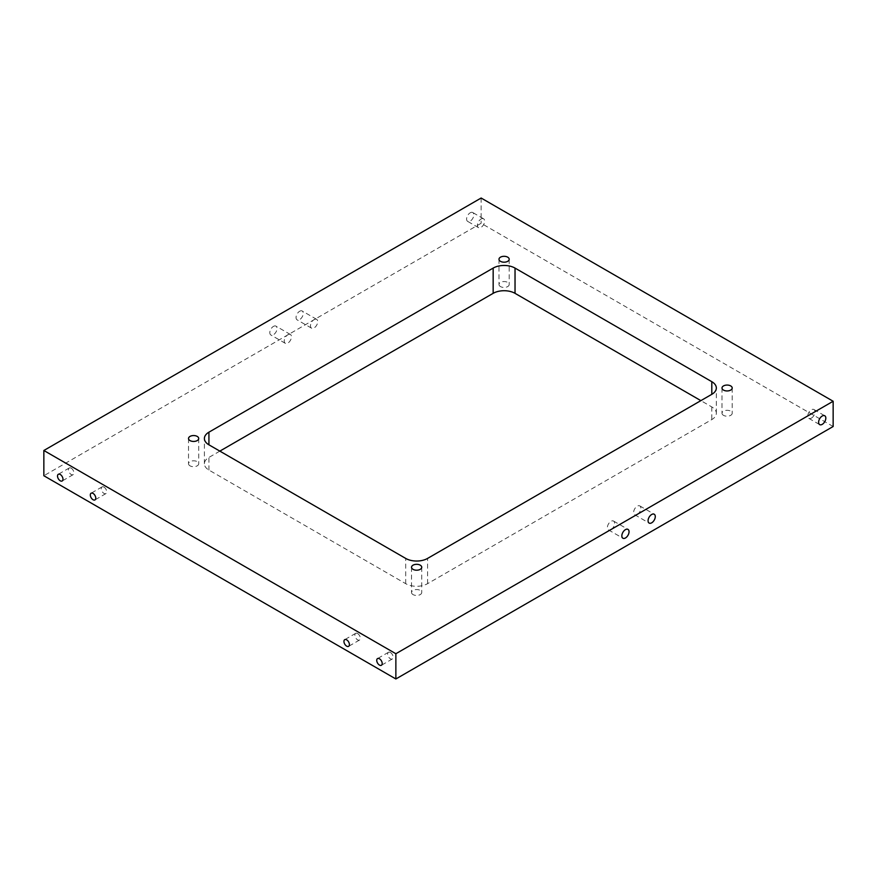 <?xml version="1.0" encoding="UTF-8"?>
<svg xmlns="http://www.w3.org/2000/svg" width="877" height="877" viewBox="0 0 877 877"><rect width="100%" height="100%" fill="white"/><g stroke="black" fill="none" stroke-linecap="round" stroke-linejoin="round"><path stroke-width="0.66" stroke-dasharray="4.38 3.29" d="M611.006 529.642A5.098 2.949 120 0 0 614.338 525.148A5.098 2.949 120 0 0 613.56 521.059A5.098 2.949 120 0 0 611.006 521.311A5.098 2.949 120 0 0 607.673 525.805A5.098 2.949 120 0 0 608.463 529.894A5.098 2.949 120 0 0 611.006 529.642M637.25 514.492A5.098 2.949 120 0 0 640.583 509.997A5.098 2.949 120 0 0 639.793 505.908A5.098 2.949 120 0 0 637.25 506.161A5.098 2.949 120 0 0 633.918 510.655A5.098 2.949 120 0 0 634.696 514.744A5.098 2.949 120 0 0 637.25 514.492M287.853 334.74A5.098 2.949 -60 0 1 290.408 334.488A5.098 2.949 -60 0 1 291.186 338.577A5.098 2.949 -60 0 1 287.853 343.071A5.098 2.949 -60 0 1 285.299 343.324A5.098 2.949 -60 0 1 284.521 339.235A5.098 2.949 -60 0 1 287.853 334.74M273.427 326.408A5.098 2.949 -60 0 1 275.981 326.156A5.098 2.949 -60 0 1 276.759 330.245A5.098 2.949 -60 0 1 273.427 334.74A5.098 2.949 -60 0 1 270.872 334.992A5.098 2.949 -60 0 1 270.094 330.903A5.098 2.949 -60 0 1 273.427 326.408M314.098 319.59A5.098 2.949 -60 0 1 316.641 319.338A5.098 2.949 -60 0 1 317.43 323.427A5.098 2.949 -60 0 1 314.098 327.921A5.098 2.949 -60 0 1 311.543 328.173A5.098 2.949 -60 0 1 310.754 324.084A5.098 2.949 -60 0 1 314.098 319.59M299.66 311.258A5.098 2.949 -60 0 1 302.214 311.006A5.098 2.949 -60 0 1 302.993 315.095A5.098 2.949 -60 0 1 299.66 319.59A5.098 2.949 -60 0 1 297.106 319.842A5.098 2.949 -60 0 1 296.327 315.753A5.098 2.949 -60 0 1 299.66 311.258M811.4 418.11A5.098 2.949 120 0 0 814.733 413.615A5.098 2.949 120 0 0 813.944 409.526A5.098 2.949 120 0 0 811.4 409.778A5.098 2.949 120 0 0 808.057 414.273A5.098 2.949 120 0 0 808.846 418.362A5.098 2.949 120 0 0 811.4 418.11M481.024 219.042A5.098 2.949 -60 0 1 483.578 218.79A5.098 2.949 -60 0 1 484.356 222.879A5.098 2.949 -60 0 1 481.024 227.373A5.098 2.949 -60 0 1 478.48 227.625A5.098 2.949 -60 0 1 477.691 223.536A5.098 2.949 -60 0 1 481.024 219.042M470.204 212.793A5.098 2.949 -60 0 1 472.758 212.541A5.098 2.949 -60 0 1 473.536 216.63A5.098 2.949 -60 0 1 470.204 221.125A5.098 2.949 -60 0 1 467.649 221.377A5.098 2.949 -60 0 1 466.871 217.288A5.098 2.949 -60 0 1 470.204 212.793M390.397 652.466A3.87 2.236 -120 0 0 388.467 652.269A3.87 2.236 -120 0 0 387.875 655.371A3.87 2.236 -120 0 0 390.397 658.78A3.87 2.236 -120 0 0 392.326 658.967A3.87 2.236 -120 0 0 392.929 655.864A3.87 2.236 -120 0 0 390.397 652.466M357.597 633.534A3.87 2.236 -120 0 0 355.667 633.337A3.87 2.236 -120 0 0 355.075 636.439A3.87 2.236 -120 0 0 357.597 639.837A3.87 2.236 -120 0 0 359.537 640.035A3.87 2.236 -120 0 0 360.129 636.932A3.87 2.236 -120 0 0 357.597 633.534M103.979 487.097A3.87 2.236 -120 0 0 102.039 486.91A3.87 2.236 -120 0 0 101.447 490.002A3.87 2.236 -120 0 0 103.979 493.411A3.87 2.236 -120 0 0 105.909 493.598A3.87 2.236 -120 0 0 106.501 490.506A3.87 2.236 -120 0 0 103.979 487.097M71.18 468.165A3.87 2.236 -120 0 0 69.25 467.978A3.87 2.236 -120 0 0 68.658 471.07A3.87 2.236 -120 0 0 71.18 474.479A3.87 2.236 -120 0 0 73.109 474.665A3.87 2.236 -120 0 0 73.701 471.574A3.87 2.236 -120 0 0 71.18 468.165M723.503 415.336A5.098 2.949 180 0 1 722.001 413.253A5.098 2.949 180 0 1 725.158 410.535A5.098 2.949 180 0 1 730.716 411.17A5.098 2.949 180 0 1 732.207 413.253A5.098 2.949 180 0 1 729.061 415.972A5.098 2.949 180 0 1 723.503 415.336M413.023 594.584A5.098 2.949 180 0 1 411.532 592.501A5.098 2.949 180 0 1 414.678 589.783A5.098 2.949 180 0 1 420.247 590.418A5.098 2.949 180 0 1 421.738 592.501A5.098 2.949 180 0 1 418.592 595.22A5.098 2.949 180 0 1 413.023 594.584M190.013 465.83A5.098 2.949 180 0 1 188.522 463.747A5.098 2.949 180 0 1 191.668 461.028A5.098 2.949 180 0 1 197.226 461.664A5.098 2.949 180 0 1 198.717 463.747A5.098 2.949 180 0 1 195.571 466.465A5.098 2.949 180 0 1 190.013 465.83M500.482 286.582A5.098 2.949 180 0 1 498.991 284.499A5.098 2.949 180 0 1 502.137 281.78A5.098 2.949 180 0 1 507.695 282.416A5.098 2.949 180 0 1 509.197 284.499A5.098 2.949 180 0 1 506.04 287.217A5.098 2.949 180 0 1 500.482 286.582M833.15 426.507L481.133 223.273L43.85 475.74M481.133 198.027L481.133 223.273M219.853 451.118L208.923 457.432A15.457 8.923 0 0 0 204.396 463.747A15.457 8.923 0 0 0 208.923 470.061L405.7 583.665A15.457 8.923 0 0 0 427.57 583.665L711.806 419.568A15.457 8.923 0 0 0 716.334 413.253A15.457 8.923 0 0 0 711.806 406.939L700.866 400.636M405.7 583.665L405.7 558.419M427.57 583.665L427.57 558.419M208.923 470.061L208.923 457.432M711.806 406.939L711.806 419.568M613.56 521.059L627.987 529.39M639.793 505.908L654.231 514.24M290.408 334.488L275.981 326.156M316.641 319.338L302.214 311.006M813.944 409.526L824.764 415.775M483.578 218.79L472.758 212.541M388.467 652.269L377.538 658.583M355.667 633.337L344.738 639.651M102.039 486.91L91.109 493.225M69.25 467.978L58.321 474.282M722.001 388.007L722.001 413.253M411.532 567.255L411.532 592.501M188.522 438.5L188.522 463.747M498.991 259.252L498.991 284.499M204.396 463.747L204.396 438.5M716.334 413.253L716.334 388.007M509.197 259.252L509.197 284.499M198.717 438.5L198.717 463.747M421.738 567.255L421.738 592.501M732.207 388.007L732.207 413.253M73.109 474.665L62.179 480.98M105.909 493.598L94.979 499.912M359.537 640.035L348.607 646.338M392.326 658.967L381.396 665.281M478.48 227.625L467.649 221.377M808.846 418.362L819.666 424.611M311.543 328.173L297.106 319.842M285.299 343.324L270.872 334.992M634.696 514.744L649.123 523.076M608.463 529.894L622.889 538.226"/><path stroke-width="1.32" d="M625.444 537.974A5.098 2.949 120 0 0 628.776 533.479A5.098 2.949 120 0 0 627.987 529.39A5.098 2.949 120 0 0 625.444 529.642A5.098 2.949 120 0 0 622.111 534.137A5.098 2.949 120 0 0 622.889 538.226A5.098 2.949 120 0 0 625.444 537.974M651.677 522.824A5.098 2.949 120 0 0 655.009 518.329A5.098 2.949 120 0 0 654.231 514.24A5.098 2.949 120 0 0 651.677 514.492A5.098 2.949 120 0 0 648.344 518.987A5.098 2.949 120 0 0 649.123 523.076A5.098 2.949 120 0 0 651.677 522.824M822.22 424.358A5.098 2.949 120 0 0 825.553 419.864A5.098 2.949 120 0 0 824.764 415.775A5.098 2.949 120 0 0 822.22 416.027A5.098 2.949 120 0 0 818.888 420.522A5.098 2.949 120 0 0 819.666 424.611A5.098 2.949 120 0 0 822.22 424.358M379.467 658.78A3.87 2.236 -120 0 0 377.538 658.583A3.87 2.236 -120 0 0 376.946 661.686A3.87 2.236 -120 0 0 379.467 665.084A3.87 2.236 -120 0 0 381.396 665.281A3.87 2.236 -120 0 0 381.988 662.179A3.87 2.236 -120 0 0 379.467 658.78M346.667 639.837A3.87 2.236 -120 0 0 344.738 639.651A3.87 2.236 -120 0 0 344.146 642.742A3.87 2.236 -120 0 0 346.667 646.152A3.87 2.236 -120 0 0 348.607 646.338A3.87 2.236 -120 0 0 349.199 643.247A3.87 2.236 -120 0 0 346.667 639.837M93.05 493.411A3.87 2.236 -120 0 0 91.109 493.225A3.87 2.236 -120 0 0 90.517 496.316A3.87 2.236 -120 0 0 93.05 499.726A3.87 2.236 -120 0 0 94.979 499.912A3.87 2.236 -120 0 0 95.571 496.82A3.87 2.236 -120 0 0 93.05 493.411M60.25 474.479A3.87 2.236 -120 0 0 58.321 474.282A3.87 2.236 -120 0 0 57.729 477.384A3.87 2.236 -120 0 0 60.25 480.793A3.87 2.236 -120 0 0 62.179 480.98A3.87 2.236 -120 0 0 62.771 477.877A3.87 2.236 -120 0 0 60.25 474.479M723.503 390.09A5.098 2.949 180 0 1 722.001 388.007A5.098 2.949 180 0 1 725.158 385.288A5.098 2.949 180 0 1 730.716 385.924A5.098 2.949 180 0 1 732.207 388.007A5.098 2.949 180 0 1 729.061 390.725A5.098 2.949 180 0 1 723.503 390.09M413.023 569.337A5.098 2.949 180 0 1 411.532 567.255A5.098 2.949 180 0 1 414.678 564.536A5.098 2.949 180 0 1 420.247 565.172A5.098 2.949 180 0 1 421.738 567.255A5.098 2.949 180 0 1 418.592 569.973A5.098 2.949 180 0 1 413.023 569.337M190.013 440.583A5.098 2.949 180 0 1 188.522 438.5A5.098 2.949 180 0 1 191.668 435.781A5.098 2.949 180 0 1 197.226 436.417A5.098 2.949 180 0 1 198.717 438.5A5.098 2.949 180 0 1 195.571 441.219A5.098 2.949 180 0 1 190.013 440.583M500.482 261.335A5.098 2.949 180 0 1 498.991 259.252A5.098 2.949 180 0 1 502.137 256.533A5.098 2.949 180 0 1 507.695 257.169A5.098 2.949 180 0 1 509.197 259.252A5.098 2.949 180 0 1 506.04 261.971A5.098 2.949 180 0 1 500.482 261.335M43.85 450.493L43.85 475.74L395.867 678.973L833.15 426.507L833.15 401.26L481.133 198.027L43.85 450.493L395.867 653.727L395.867 678.973M395.867 653.727L833.15 401.26M427.57 558.419L711.806 394.321A15.457 8.923 0 0 0 716.334 388.007A15.457 8.923 0 0 0 711.806 381.692L515.029 268.088A15.457 8.923 0 0 0 493.159 268.088L208.923 432.186A15.457 8.923 0 0 0 204.396 438.5A15.457 8.923 0 0 0 208.923 444.814L405.7 558.419A15.457 8.923 0 0 0 427.57 558.419M700.866 400.636L515.029 293.335A15.457 8.923 0 0 0 493.159 293.335L219.853 451.118M208.923 444.814L208.923 432.186M493.159 293.335L493.159 268.088M515.029 293.335L515.029 268.088M711.806 394.321L711.806 381.692"/></g></svg>
